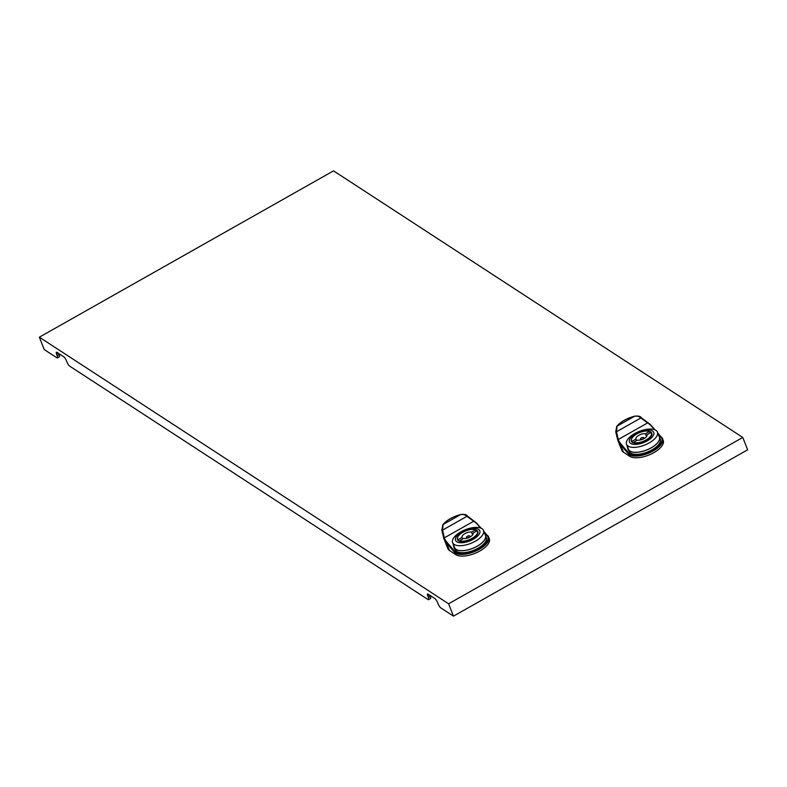 <?xml version="1.0" encoding="UTF-8"?>
<svg xmlns="http://www.w3.org/2000/svg" width="787" height="787" viewBox="0 0 787 787"><rect width="100%" height="100%" fill="white"/><g stroke="black" fill="none" stroke-linecap="round" stroke-linejoin="round"><path stroke-width="1.18" d="M660.814 436.628A18.967 8.401 158.4 0 1 662.556 438.654L663.215 440.336A18.967 8.401 158.4 0 1 651.302 453.971A18.967 8.401 158.4 0 1 629.679 456.293L623.501 452.269L620.451 444.547L617.746 440.09L618.248 439.51L616.496 431.758L617.008 426.22A18.376 8.136 158.4 0 1 634.666 416.234C637.637 415.9 639.703 416.48 640.874 417.976L647.593 422.914A23.03 18.081 171.3 0 1 649.816 424.577A23.03 18.081 171.3 0 1 651.695 426.485L655.079 429.899M617.952 440.592L618.248 439.51L617.746 440.09L615.778 431.925L616.733 426.347L634.725 416.156C626.806 418.261 620.815 421.655 616.733 426.347L615.749 431.925L617.775 440.149M637.883 416.244L640.943 417.69L650.318 424.636L654.361 429.623M486.887 534.973A18.967 8.401 158.4 0 1 488.629 536.99L489.288 538.672A18.967 8.401 158.4 0 1 477.375 552.307A18.967 8.401 158.4 0 1 455.752 554.628L449.574 550.605L446.524 542.882L443.819 538.426L444.321 537.846L442.569 530.104L443.081 524.565A18.376 8.136 158.4 0 1 460.739 514.57C463.71 514.236 465.776 514.816 466.947 516.321L473.666 521.25A23.03 18.081 171.3 0 1 475.889 522.912A23.03 18.081 171.3 0 1 477.768 524.821L481.152 528.234M443.848 538.495L444.321 537.846L443.819 538.426L441.851 530.261L442.806 524.683L460.798 514.491C452.879 516.597 446.888 519.991 442.806 524.683L441.822 530.261L444.025 538.928M463.956 514.58L467.016 516.036L476.391 522.971L480.434 527.959M659.486 437.011L660.263 438.989A16.714 7.408 158.4 0 1 651.98 449.859A16.714 7.408 158.4 0 1 629.177 451.266L628.39 449.288A16.714 7.408 -21.6 0 0 651.193 447.882A16.714 7.408 -21.6 0 0 659.486 437.011A16.714 7.408 -21.6 0 0 659.053 436.234M628.183 448.433A16.714 7.408 -21.6 0 0 628.39 449.288M657.794 433.047L662.556 438.654A18.967 8.401 158.4 0 1 650.642 452.289A18.967 8.401 158.4 0 1 629.01 454.611A18.967 8.401 158.4 0 1 628.97 454.581L630.092 453.125L627.937 449.426L627.052 445.58M628.97 454.581L629.679 456.293M643.559 437.562A1.781 0.787 158.4 0 1 643.717 437.759A1.781 0.787 158.4 0 1 642.605 439.038A1.781 0.787 158.4 0 1 640.569 439.254A1.781 0.787 158.4 0 1 640.411 439.057A1.781 0.787 158.4 0 1 641.523 437.779A1.781 0.787 158.4 0 1 643.559 437.562M649.541 431.473A10.969 4.86 158.4 0 1 651.793 433.194A10.969 4.86 158.4 0 1 646.353 440.327A10.969 4.86 158.4 0 1 631.4 441.251A10.969 4.86 158.4 0 1 631.646 438.861M635.935 433.529A13.035 5.775 -21.6 0 0 630.662 443.406A13.035 5.775 -21.6 0 0 647.258 440.907A13.035 5.775 -21.6 0 0 652.531 431.04A13.035 5.775 -21.6 0 0 635.935 433.529M634.784 433.519A16.596 7.349 -21.6 0 0 626.55 444.311A16.596 7.349 -21.6 0 0 649.196 442.904A16.596 7.349 -21.6 0 0 657.42 432.112A16.596 7.349 -21.6 0 0 634.784 433.519M657.42 432.112L659.378 437.06A16.596 7.349 158.4 0 1 651.144 447.842A16.596 7.349 158.4 0 1 628.498 449.249L626.55 444.311M485.559 535.347L486.336 537.324A16.714 7.408 158.4 0 1 478.053 548.195A16.714 7.408 158.4 0 1 455.25 549.611L454.463 547.634A16.714 7.408 -21.6 0 0 477.266 546.217A16.714 7.408 -21.6 0 0 485.559 535.347A16.714 7.408 -21.6 0 0 485.126 534.58M454.256 546.768A16.714 7.408 -21.6 0 0 454.463 547.634M483.857 531.382L488.629 536.99A18.967 8.401 158.4 0 1 476.715 550.625A18.967 8.401 158.4 0 1 455.083 552.956A18.967 8.401 158.4 0 1 455.043 552.927L456.165 551.471L454.01 547.762L453.125 543.915M455.043 552.927L455.752 554.628M469.623 535.908A1.781 0.787 158.4 0 1 469.79 536.095A1.781 0.787 158.4 0 1 468.678 537.373A1.781 0.787 158.4 0 1 466.642 537.59A1.781 0.787 158.4 0 1 466.484 537.403A1.781 0.787 158.4 0 1 467.596 536.124A1.781 0.787 158.4 0 1 469.623 535.908M458.309 540.649L457.955 539.744L462.038 537.442A5.922 2.627 158.4 0 1 464.979 533.586A5.922 2.627 158.4 0 1 471.521 532.081L475.594 529.779A10.969 4.86 158.4 0 1 477.866 531.53A10.969 4.86 158.4 0 1 472.426 538.662A10.969 4.86 158.4 0 1 457.473 539.587A10.969 4.86 158.4 0 1 457.719 537.196M462.008 531.874A13.035 5.775 -21.6 0 0 456.735 541.741A13.035 5.775 -21.6 0 0 473.331 539.252A13.035 5.775 -21.6 0 0 478.604 529.376A13.035 5.775 -21.6 0 0 462.008 531.874M460.848 531.855A16.596 7.349 -21.6 0 0 452.623 542.646A16.596 7.349 -21.6 0 0 475.269 541.24A16.596 7.349 -21.6 0 0 483.493 530.448A16.596 7.349 -21.6 0 0 460.848 531.855M483.493 530.448L485.441 535.396A16.596 7.349 158.4 0 1 477.217 546.188A16.596 7.349 158.4 0 1 454.571 547.585L452.623 542.646M39.35 337.19L333.54 170.858L742.771 437.454L448.58 603.786L39.35 337.19L44.229 349.546L56.841 357.76A3.551 0.954 -119.5 0 0 57.421 357.898A3.551 0.954 -119.5 0 0 57.215 355.803L56.625 354.327A3.551 0.954 60.5 0 1 56.428 352.232A3.551 0.954 60.5 0 1 56.998 352.36L63.698 356.727A3.551 0.954 60.5 0 1 66.413 360.692L66.993 362.177A3.551 0.954 -119.5 0 0 69.709 366.152L427.98 599.537A3.551 0.954 -119.5 0 0 428.561 599.674A3.551 0.954 -119.5 0 0 428.354 597.579L430.341 596.457L429.869 595.267M430.341 596.457A3.551 0.954 60.5 0 1 430.548 598.543L428.561 599.674M57.215 355.803L59.202 354.681L58.73 353.491M59.202 354.681A3.551 0.954 60.5 0 1 59.409 356.767L57.421 357.898M623.501 452.269A18.967 8.401 158.4 0 1 621.878 450.518A1.18 0.521 -21.6 0 0 621.878 450.518L618.169 441.163M621.868 450.479A1.18 0.521 -21.6 0 0 621.868 450.498L618.808 442.737L619.389 441.95L618.808 442.737L617.884 440.395M449.574 550.605A18.967 8.401 158.4 0 1 447.951 548.854A1.18 0.521 -21.6 0 0 447.941 548.834A1.18 0.521 -21.6 0 0 447.951 548.854L444.242 539.498M428.354 597.579L427.774 596.093A3.551 0.954 60.5 0 1 427.567 594.008A3.551 0.954 60.5 0 1 428.148 594.136L434.837 598.494A3.551 0.954 60.5 0 1 437.552 602.468L438.133 603.954A3.551 0.954 -119.5 0 0 440.848 607.918L453.46 616.142L747.65 449.81L742.771 437.454M448.58 603.786L453.46 616.142M462.038 537.442L462.648 538.977M458.162 540.521L457.631 539.184A10.664 4.722 -21.6 0 1 463.543 531.904A10.664 4.722 -21.6 0 1 475.594 529.779L476.204 531.314M471.521 532.081L472.623 534.875M459.5 540.758A10.664 4.722 -21.6 0 0 471.561 538.623A10.664 4.722 -21.6 0 0 477.473 531.343A10.664 4.722 -21.6 0 0 477.138 530.782L473.066 533.084A5.922 2.627 158.4 0 1 470.124 536.941A5.922 2.627 158.4 0 1 463.582 538.446L459.5 540.758L459.726 541.308M457.631 539.184A10.664 4.722 -21.6 0 0 457.955 539.744M443.957 538.731L447.951 548.854M452.85 543.227L456.165 551.471M485.471 535.17L486.838 534.944M454.591 547.959A17.186 7.614 -21.6 0 0 454.611 549.08M473.666 521.25L444.321 537.846A23.03 18.081 171.3 0 0 445.442 540.128A23.03 18.081 171.3 0 0 446.957 542.243L446.524 542.882L455.112 553.015M442.569 530.104L466.947 516.321M455.427 535.829L466.858 529.159M454.502 536.823L468.147 528.736M632.246 442.304L631.882 441.409L635.965 439.107L636.575 440.641M635.965 439.107A5.922 2.627 158.4 0 1 638.906 435.25A5.922 2.627 158.4 0 1 645.448 433.745L649.531 431.433L650.131 432.968M645.448 433.745L646.55 436.539M633.427 442.412A10.664 4.722 -21.6 0 0 645.488 440.287A10.664 4.722 -21.6 0 0 651.4 433.007A10.664 4.722 -21.6 0 0 651.075 432.437L646.993 434.749A5.922 2.627 158.4 0 1 644.051 438.605A5.922 2.627 158.4 0 1 637.509 440.11L633.427 442.412L633.653 442.963M649.531 431.433A10.664 4.722 -21.6 0 0 637.47 433.568A10.664 4.722 -21.6 0 0 631.558 440.848A10.664 4.722 -21.6 0 0 631.882 441.409M626.786 444.891L630.092 453.125M659.408 436.824L660.775 436.608M628.518 449.613A17.186 7.614 -21.6 0 0 628.538 450.744M647.593 422.914L618.248 439.51A23.03 18.081 171.3 0 0 619.369 441.792A23.03 18.081 171.3 0 0 620.894 443.898L620.451 444.547L629.039 454.679M616.496 431.758L640.874 417.976M629.354 437.493L640.785 430.814M628.429 438.487L642.074 430.4M620.894 443.898L629.315 453.843A18.376 8.136 -21.6 0 0 652.698 450.331A18.376 8.136 -21.6 0 0 660.126 436.421L658.247 434.208M446.957 542.243L455.388 552.179A18.376 8.136 -21.6 0 0 478.771 548.667A18.376 8.136 -21.6 0 0 486.199 534.757L484.32 532.543M429.584 595.07L427.774 596.093M58.435 353.304L56.625 354.327M483.897 531.481L486.71 534.757M444.881 541.072L445.462 540.285L444.881 541.072M460.887 514.541L460.798 514.491C464.517 514.137 466.652 514.619 467.203 515.938L476.332 522.834L481.221 528.274M657.824 433.135L660.647 436.421M634.814 416.205L634.725 416.156C638.444 415.802 640.579 416.284 641.13 417.602L650.259 424.488L655.148 429.928M644.051 438.605L643.717 437.759M470.124 536.941L469.79 536.095M466.819 538.249L466.484 537.403M478.004 532.681L477.473 531.343M456.224 551.52L454.01 547.762M640.746 439.903L640.411 439.057M632.089 442.186L631.558 440.848M651.931 434.345L651.4 433.007M630.151 453.184L627.937 449.426"/></g></svg>

